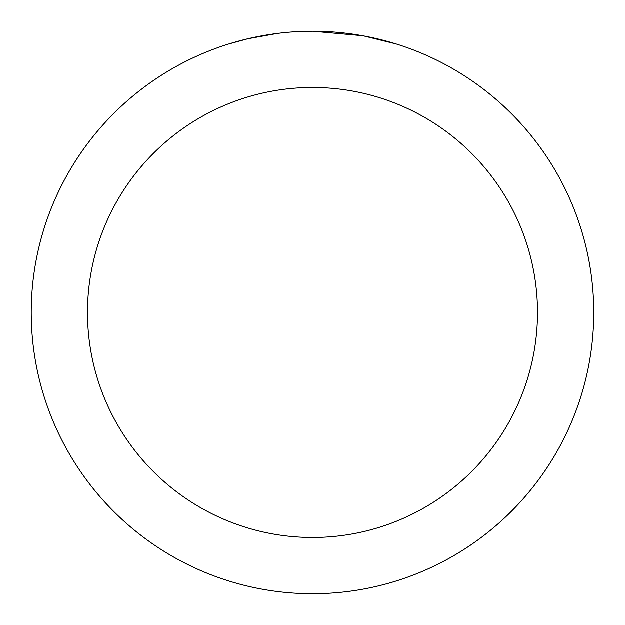 <?xml version="1.0" encoding="UTF-8"?>
<svg xmlns="http://www.w3.org/2000/svg" width="625" height="625" viewBox="0 0 625 625"><rect width="100%" height="100%" fill="white"/><g stroke="black" fill="none" stroke-linecap="round" stroke-linejoin="round"><path stroke-width="0.94" d="M318.117 31.305L322.016 31.414M347.102 33.391L348.32 33.539M362.461 35.727L312.5 31.25A281.25 281.25 0 0 1 593.75 312.5A281.25 281.25 0 0 1 312.5 593.75A281.25 281.25 0 0 1 31.25 312.5A281.25 281.25 0 0 1 312.5 31.25L290.523 32.109M363.789 35.969L396.055 43.953M312.5 87.5A225 225 0 0 1 537.5 312.5A225 225 0 0 1 312.5 537.5A225 225 0 0 1 87.5 312.5A225 225 0 0 1 312.5 87.5M280.781 33.047L277.352 33.453M228.953 43.953L247.805 38.797L277.352 33.461M291.875 32.008L312.5 31.258M270.43 34.414L275.656 33.68"/></g></svg>
